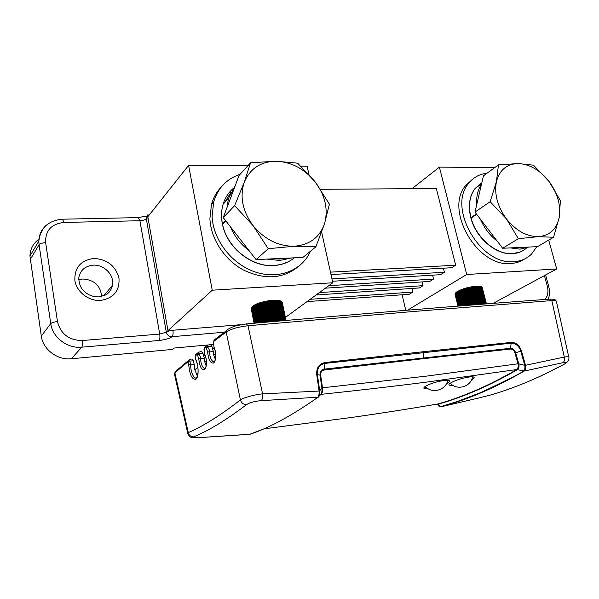 <?xml version="1.0" encoding="UTF-8"?>
<svg xmlns="http://www.w3.org/2000/svg" width="599" height="599" viewBox="0 0 599 599"><rect width="100%" height="100%" fill="white"/><g stroke="black" fill="none" stroke-linecap="round" stroke-linejoin="round"><path stroke-width="0.9" d="M101.613 296.475C100.587 285.648 94.305 279.823 82.782 278.999L78.716 279.718M247.784 165.811L188.588 165.406L212.256 290.201L332.789 282.765L321.641 232.142M308.934 174.451L307.122 166.215L300.878 166.178M332.789 282.765L285.394 317.44M316.077 294.993L419.367 287.947L423.006 285.671L422.1 281.919M332.46 281.253L440.542 274.686L444.428 272.253L443.417 268.187M402.086 294.79L405.763 310.319M494.856 167.503L439.389 167.128L466.696 274.507L407.575 310.17M439.389 167.128L412 188.7M330.992 274.574L451.661 267.723L455.667 265.207L436.334 188.535L320.525 189.299M325.414 288.164L429.79 281.425L433.549 279.067L432.59 275.166M307.04 301.604L409.274 294.274L412.801 292.065L411.94 288.456M38.972 239.211C33.237 243.374 30.235 248.982 29.95 256.035L41.294 336.046C42.926 349.464 57.459 360.358 71.341 358.756L172.617 349.419L174.212 348.049L207.299 345.017M213.244 344.477L210.526 344.724M188.588 165.406L147.818 216.786L167.96 330.648L241.15 324.651M212.256 290.201L167.96 330.648M466.696 274.507L556.696 268.958L548.699 240.117M556.696 268.958L493.142 303.371M330.453 272.141L455.667 265.207M331.951 278.932L444.428 272.253M328.791 285.693L433.549 279.067M319.334 292.612L423.006 285.671M310.2 299.298L412.801 292.065M553.581 237.264L559.219 217.43C556.651 229.252 549.695 235.662 538.366 236.657C526.656 236.642 515.994 230.705 506.395 218.845L518.367 238.679L538.366 236.657L553.581 237.264L537.505 246.653L502.658 248.256L474.977 212.083L483.453 175.799L498.465 164.882L496.421 181.632C499.603 169.884 506.889 163.856 518.27 163.549C529.793 164.148 540.073 170.131 549.103 181.512C557.647 193.305 561.023 205.277 559.219 217.43L560.394 200.635L549.103 181.512L533.484 165.182L518.27 163.549L498.465 164.882M506.395 218.845C497.432 206.408 494.108 194.001 496.421 181.632L490.139 201.713L506.395 218.845M474.977 212.083L490.139 201.713M502.658 248.256L518.367 238.679M315.883 246.795L324.516 223.712L329.413 204.177L315.291 182.059C325.317 195.693 328.394 209.583 324.516 223.712C319.656 237.481 309.526 244.991 294.124 246.249L315.883 246.795L302.907 257.435L256.072 259.584L223.247 217.594L239.061 175.44L250.554 162.748L244.272 182.223C250.083 168.544 260.677 161.55 276.057 161.228L250.554 162.748M253.085 225.621C242.505 211.11 239.563 196.644 244.272 182.223L234.628 205.637L253.085 225.621L268.247 248.705L294.124 246.249C278.303 246.324 264.623 239.443 253.085 225.621M315.291 182.059C304.577 168.888 291.496 161.947 276.057 161.228L297.643 163.16L315.291 182.059M256.072 259.584L268.247 248.705M223.247 217.594L234.628 205.637M240.057 174.339C226.722 178.831 217.931 187.996 213.708 201.848L212.106 216.194C212.907 239.263 231.042 263.246 253.804 271.489C276.566 279.853 300.069 271.669 309.384 253.482L310.469 251.236M221.331 186.933C216.696 191.74 213.416 197.52 211.507 204.281L209.905 218.575C210.646 238.709 224.468 259.861 243.553 270.059C264.608 279.988 282.773 278.917 298.04 266.832M487.017 173.201C479.365 174.062 473.195 177.506 468.515 183.526C447.146 207.868 480.668 265.739 514.017 261.666C520.965 261.216 526.776 258.716 531.44 254.156L536.809 246.683M472.514 179.281L465.565 185.69C444.218 209.979 477.59 267.596 510.865 263.5C516.031 263.186 520.621 261.681 524.619 258.985M476.684 214.307L470.956 218.253C476.063 238.095 495.95 254.979 512.317 253.699M476.407 213.955L470.836 217.796C467.954 205.966 469.361 196.202 475.044 188.513C469.466 196.128 468.119 205.831 471.001 217.632M470.836 217.796L471.435 217.871M225.92 221.009L222.521 224.558C226.969 247.672 251.685 267.251 273.563 265.597M225.636 220.649L222.409 224.026C221.038 217.07 221.271 210.481 223.105 204.259C221.301 210.451 221.091 217.01 222.476 223.936M222.783 224.258L222.409 224.026M194.84 369.748L197.872 367.367M204.821 361.991L206.37 360.8M213.776 355.192L215.67 353.777M196.337 374.382L198.007 373.095M471.495 379.968C473.592 378.838 474.453 377.969 474.079 377.355C473.637 376.801 472.162 376.659 469.646 376.928C461.589 378.186 455.008 380.343 449.916 383.39C447.985 384.955 448.883 385.614 452.627 385.367M451.279 384.124L449.669 383.585M428.233 388.811L427.843 388.841C423.815 389.065 422.842 388.347 424.916 386.684C429.715 383.734 436.304 381.623 444.683 380.35C447.281 380.08 448.861 380.253 449.437 380.859C449.842 381.548 448.846 382.506 446.45 383.742M426.466 387.568L424.609 386.924M196.577 377.969L195.933 378.104C193.934 377.759 192.339 375.146 191.148 370.257L190.257 362.867L189.726 361.122L188.7 360.306L190.19 359.22L192.092 359.033L193.425 360.755L189.726 361.122M213.274 341.999L214.038 347.098C216.486 354.054 216.396 359.348 213.768 362.979C210.548 363.623 208.504 359.954 207.636 351.965L206.041 347.375L204.177 348.835L204.783 354.166C207.134 361.01 207.082 366.184 204.633 369.695C201.601 370.279 199.654 366.655 198.778 358.831L197.251 354.308L195.124 356.008L195.738 359.288C198.846 365.465 198.898 377.19 195.903 379.242C192.129 379.811 189.748 375.026 188.745 364.881L194.241 364.634L194.862 369.875L197.415 376.217M205.3 368.392L204.836 368.475C203.241 368.228 201.983 366.244 201.047 362.522L200.283 356.525L198.179 352.347L201.496 351.448L202.911 353.185L199.145 353.545L197.685 354.84M198.778 358.831L204.394 358.524L202.911 353.185M204.394 358.524L204.851 362.14L206.198 365.959M214.457 361.654L213.918 361.759C212.218 361.511 210.9 359.505 209.942 355.739L209.171 349.614L206.969 345.398L210.324 344.485L211.866 346.304L208.033 346.656L206.535 347.959M207.636 351.965L213.356 351.665L211.866 346.304M214.038 347.098L213.993 347.353C217.766 355.027 214.232 364.065 213.813 362.103L214.405 361.721M213.356 351.665L213.813 355.364L215.37 359.505M194.241 364.634L193.425 360.755M316.721 374.547L320.675 375.274L322.502 387.8L426.907 376.075L517.993 363.795L514.93 352.871C514.024 350.34 512.519 349.067 510.415 349.06L423.141 358.704L423.92 351.658L324.965 362.53C319.065 363.81 316.309 367.816 316.721 374.547L319.065 390.78L319.754 391.027L262.594 393.88L248.008 325.751C238.305 326.874 231.034 328.948 226.19 331.988L240.409 399.907C220.492 415.347 203.113 426.233 188.281 432.583L174.841 372.773L174.309 373.364L174.571 374.532M423.92 351.658L511.269 342.381C516.061 342.433 519.468 345.331 521.512 351.074L525.518 365.278L564.295 357.056C564.924 359.7 564.445 361.586 562.85 362.709C566.579 362.028 566.946 362.575 563.944 364.349L565.156 363.713C567.859 361.923 569.11 359.909 568.9 357.678C569.282 356.757 567.747 356.547 564.295 357.056L551.814 300.586L415.144 311.353L248.008 325.751M318.084 397.399L317.567 397.541C318.765 396.343 319.267 394.149 319.087 390.952L319.065 390.78M197.812 352.886L195.296 355.462M195.708 354.586L198.052 352.691L198.291 353.837L197.251 354.308M205.038 347.128L206.865 345.698L207.127 346.888L206.041 347.375M204.716 347.39L204.266 348.521M214.779 349.329L212.615 347.779M205.285 355.724L203.608 354.526M195.738 359.288L195.88 359.864M204.783 354.166L204.895 354.735M204.064 349.816L204.004 349.412M213.296 342.74L214.157 347.697M213.304 341.782L213.229 342.343M214.315 339.888L213.514 341.318M188.745 364.881L187.981 361.789L188.895 361.407L188.745 360.755M226.19 331.988L213.439 341.655M187.981 361.789L174.841 372.773M319.754 391.027C320.001 393.895 319.522 395.946 318.309 397.197L261.284 400.649C262.429 399.391 262.864 397.13 262.594 393.88C256.028 394.269 242.722 397.833 240.409 399.907C241.449 402.955 243.479 404.542 246.503 404.669C226.317 419.944 208.692 430.681 193.612 436.873C192.152 437.659 194.151 437.891 199.602 437.584L192.841 437.667C191.074 436.813 189.905 438.535 187.689 432.995L187.846 433.773M551.814 300.586C555.468 300.354 557.04 300.81 556.523 301.941L568.75 356.959M193.612 436.873C190.826 436.821 189.044 435.391 188.281 432.583L187.689 432.995L174.309 373.364M261.284 400.649C254.695 401.225 249.768 402.565 246.503 404.669M199.602 437.584L250.247 434.223M199.452 437.622L249.641 434.327L262.639 429.363M322.532 388.017C322.996 390.496 322.494 392.592 321.019 394.307L320.398 394.591C321.7 393.393 322.202 391.214 321.903 388.055L322.532 388.017L321.903 388.055L319.716 390.795L317.365 374.57C316.946 368.37 319.499 364.649 325.01 363.398L324.965 362.53M521.512 351.074L520.778 351.239C519.588 346.477 515.342 342.913 511.291 343.16L325.01 363.398L324.246 369.126C321.124 369.972 319.724 372.016 320.038 375.259L321.858 387.785M490.499 395.003L478.519 398.065M563.944 364.349C538.426 378.074 513.845 388.317 490.207 395.085M525.473 365.128L524.776 365.51L525.518 365.278C526.192 368.063 525.757 369.987 524.207 371.066L562.85 362.709M478.638 398.036L440.961 406.803L439.03 406.249L437.951 405.051M317.53 397.571C291.803 415.646 269.28 427.881 249.955 434.275M514.93 352.871L515.657 352.706L518.786 363.863L524.739 365.308L520.778 351.239L515.657 352.706C514.376 349.659 512.617 348.184 510.393 348.281L324.246 369.126L324.284 369.995C321.7 370.556 320.495 372.323 320.675 375.274M524.776 365.51C525.218 368.018 524.806 369.823 523.548 370.931L524.162 371.088C495.051 387.845 467.392 399.728 441.193 406.758L439.03 406.249L437.09 404.108M523.548 370.931L524.162 371.088M441.193 406.758L440.535 406.661M423.141 358.704L324.284 369.995M351.718 417.451C381.795 413.145 410.427 408.668 437.614 404.018L437.929 403.958C462.877 396.972 489.143 385.516 516.72 369.598L517.446 369.643L516.802 369.538C518.142 368.018 518.562 366.169 518.038 363.982L518.786 363.863C519.4 366.543 518.951 368.467 517.446 369.643L523.496 370.976C522.949 372.144 508.768 379.309 480.96 392.48L456.887 401.659L440.602 406.654L438.371 404.093L437.352 404.063M321.019 394.307L318.99 396.328M320.293 394.666L319.432 395.273M518.038 363.982L518.727 363.623M517.341 369.71C489.735 385.629 463.446 397.077 438.475 404.07L437.839 403.981M320.106 394.951L320.937 394.367C358.172 390.428 393.026 386.385 425.507 382.244L516.802 369.538M320.188 394.741L319.559 394.816M448.292 380.335L447.393 381.653M483.049 304.157L478.489 286.374L477.732 286.09L478.489 286.374M482.944 304.165L478.376 286.374M483.423 304.127L478.871 286.382L478.219 286.09L478.871 286.382M483.52 304.12L478.968 286.389M483.872 304.09L479.335 286.404L478.676 286.105L479.335 286.404M483.962 304.082L479.425 286.412M484.291 304.06L479.762 286.442L479.11 286.135L479.762 286.442M484.374 304.052L479.851 286.449M484.673 304.03L480.166 286.487L479.507 286.172L480.166 286.487M484.748 304.022L480.248 286.494M485.018 304L480.533 286.547L479.881 286.225L480.533 286.547M485.085 304L480.608 286.562M485.332 303.978L480.87 286.614L480.218 286.292L480.87 286.614M485.392 303.97L480.937 286.629M485.662 303.955L481.229 286.719L480.518 286.367L481.229 286.719M485.609 303.955L481.169 286.696M485.849 303.94L481.431 286.794L480.795 286.457L481.431 286.794M485.894 303.933L481.484 286.816M486.081 303.918L481.708 286.921L481.027 286.554L481.858 287.018L486.208 303.91M486.044 303.925L481.663 286.899M486.238 303.91L481.858 287.018M486.328 303.903L481.903 287.078M486.351 303.895L482.015 287.146M482.135 287.288L486.425 303.895L482.06 287.235M482.225 287.43L486.463 303.888L482.18 287.408M486.463 303.888L482.27 287.595M482.539 304.195L477.972 286.374L477.223 286.097L477.972 286.374M482.427 304.202L477.86 286.382M482.008 304.232L477.433 286.389L476.692 286.12L477.433 286.389M481.888 304.247L477.321 286.397M481.446 304.277L476.871 286.419L476.13 286.15L476.871 286.419M481.326 304.292L476.752 286.427M480.855 304.322L476.28 286.457L475.546 286.202L476.28 286.457M480.727 304.337L476.16 286.472M480.241 304.374L475.673 286.509L474.947 286.255L475.673 286.509M480.113 304.382L475.546 286.524M479.612 304.419L475.044 286.577L474.333 286.329L475.044 286.577M479.47 304.434L474.91 286.592M478.953 304.472L474.401 286.659L473.697 286.412L474.401 286.659M478.811 304.487L474.258 286.674M478.279 304.524L473.734 286.749L473.045 286.502L473.734 286.749M478.129 304.539L473.592 286.764M477.583 304.577L473.06 286.846L472.386 286.607L473.06 286.846M477.433 304.591L472.918 286.869M476.879 304.636L472.371 286.958L471.713 286.726L472.371 286.958M476.722 304.644L472.222 286.988M476.153 304.689L471.668 287.086L471.031 286.854L471.668 287.086M476.003 304.704L471.518 287.116M475.419 304.749L470.956 287.221L470.342 286.988L470.956 287.221M475.269 304.764L470.807 287.25M474.678 304.809L470.245 287.363L469.646 287.138L470.342 286.988L470.245 287.363M474.52 304.816L470.095 287.4M473.929 304.869L469.526 287.52L468.95 287.295L469.646 287.138L469.526 287.52M473.772 304.876L469.369 287.557M473.18 304.921L468.8 287.685L468.246 287.46L468.95 287.295L468.8 287.685M473.023 304.936L468.65 287.722M472.424 304.981L468.081 287.864L467.549 287.632L468.246 287.46L468.081 287.864M472.267 304.996L467.924 287.902M471.668 305.041L467.355 288.044L466.853 287.812L467.549 287.632L467.355 288.044M471.51 305.056L467.205 288.089M470.911 305.101L466.636 288.239L466.164 288.007L466.853 287.812L466.636 288.239M470.754 305.116L466.486 288.284M470.163 305.161L465.925 288.441M470.005 305.176L465.775 288.478M469.414 305.22L465.221 288.643M469.257 305.228L465.071 288.688M467.235 305.393L462.855 289.047L463.491 288.83L463.177 289.302M467.085 305.4L463.034 289.347M467.797 305.348L463.491 288.83L464.143 288.613L463.701 289.122M467.954 305.333L463.843 289.077M466.539 305.445L462.233 289.272L462.855 289.047L462.518 289.527M466.389 305.46L462.383 289.579M468.68 305.28L464.143 288.613L464.809 288.404L464.524 288.86M468.523 305.288L464.382 288.905M465.85 305.497L461.627 289.504L462.233 289.272L461.881 289.766M465.708 305.512L461.754 289.811M465.183 305.55L461.043 289.729L461.627 289.504L461.267 289.998M464.539 305.602L460.549 290.29L461.043 289.729L465.034 305.565L461.14 290.051M464.405 305.61L460.549 290.29M463.918 305.655L459.98 290.53L460.481 289.961L460.099 290.478M463.791 305.662L459.98 290.53M463.312 305.7L459.433 290.77L459.942 290.193L459.545 290.717M463.192 305.707L459.433 290.77M462.742 305.745L458.916 291.017L459.426 290.433L459.021 290.964M462.623 305.752L458.916 291.017M462.188 305.789L458.422 291.256L458.931 290.665L458.527 291.204M462.076 305.797L458.422 291.256M461.672 305.827L457.965 291.496L458.475 290.897L458.055 291.443M461.567 305.834L457.965 291.496M461.178 305.864L457.531 291.735L458.033 291.129L457.621 291.683M461.08 305.872L457.531 291.735M460.721 305.902L457.127 291.975L457.629 291.361L457.209 291.923M460.624 305.909L457.127 291.975M460.294 305.939L456.76 292.207L457.254 291.593L456.835 292.162M460.204 305.947L456.76 292.207M459.897 305.969L456.423 292.439L456.91 291.818L456.49 292.394M459.815 305.977L456.423 292.439M459.538 305.999L456.124 292.664L456.603 292.042L456.183 292.619M459.463 305.999L456.124 292.664M459.216 306.022L455.861 292.889L456.326 292.26L455.914 292.844M459.148 306.029L455.861 292.889M458.924 306.044L455.629 293.106L456.079 292.469L455.674 293.061M458.871 306.052L455.629 293.106M458.669 306.067L455.435 293.315L455.869 292.679L455.472 293.27M458.624 306.067L455.435 293.315M458.46 306.082L455.27 293.517L455.697 292.874L455.3 293.473M458.415 306.082L455.27 293.517M458.28 306.096L455.173 293.675L458.25 306.096M458.145 306.104L455.083 293.862L458.123 306.111M458.048 306.111L455.023 294.049L458.033 306.119M457.988 306.119L455.038 294.364M461.043 289.729L460.668 290.238M455.412 293.293L455.173 293.675M465.663 305.512L461.627 289.504M466.314 305.46L462.233 289.272M468.358 305.303L464.143 288.613M469.069 305.243L464.809 288.404M466.98 305.408L462.855 289.047M467.662 305.355L463.491 288.83M469.781 305.191L465.483 288.201M470.507 305.131L466.164 288.007M471.233 305.078L466.853 287.812M471.96 305.018L467.549 287.632M472.693 304.966L468.246 287.46M473.42 304.906L468.95 287.295M474.146 304.846L469.646 287.138M474.872 304.794L470.342 286.988M475.584 304.734L471.031 286.854M476.287 304.681L471.713 286.726M476.976 304.629L472.386 286.607M477.658 304.577L473.045 286.502M478.324 304.524L473.697 286.412M478.968 304.472L474.333 286.329M285.521 320.48L281.612 301.544L280.856 301.087M285.476 320.48L281.56 301.514M285.671 320.465L281.612 301.567M285.708 320.465L281.792 301.671M281.979 301.844L285.85 320.45L281.844 301.754M282.129 302.031L285.948 320.443L282.032 301.963M282.234 302.218L286 320.435L282.174 302.181M286.015 320.435L282.279 302.413M285.289 320.495L281.343 301.394M285.236 320.502L281.283 301.357M285.019 320.525L281.043 301.252L280.257 300.818L281.043 301.252M284.959 320.525L280.976 301.222M284.705 320.547L280.699 301.117L279.905 300.698L280.699 301.117M284.637 320.555L280.624 301.095M284.353 320.577L280.317 300.998L279.508 300.586L280.317 300.998M284.27 320.585L280.235 300.975M283.963 320.615L279.898 300.893L279.082 300.496L279.898 300.893M283.874 320.622L279.8 300.878M283.529 320.652L279.441 300.803L278.617 300.413L279.441 300.803M283.432 320.66L279.336 300.78M283.057 320.69L278.947 300.72L278.123 300.346L278.947 300.72M282.953 320.705L278.842 300.705M282.548 320.735L278.423 300.653L277.592 300.286L278.423 300.653M282.436 320.75L278.303 300.646M282.009 320.787L277.861 300.601L277.03 300.241L277.861 300.601M281.889 320.794L277.734 300.593M281.433 320.832L277.27 300.563L276.446 300.211L277.27 300.563M281.305 320.847L277.142 300.556M280.826 320.884L276.648 300.541L275.825 300.196L276.648 300.541M280.691 320.899L276.513 300.533M280.182 320.944L275.997 300.526L275.181 300.196L275.997 300.526M280.047 320.952L275.854 300.526M279.516 321.004L275.323 300.533L274.514 300.211L275.323 300.533M279.374 321.012L275.181 300.533M278.82 321.064L274.619 300.548L273.825 300.234L274.619 300.548M278.67 321.071L274.469 300.556M278.101 321.124L273.9 300.578L273.114 300.271L273.9 300.578M277.951 321.139L273.743 300.586M273.114 300.271L277.389 321.184L273.159 300.623L272.388 300.324L273.159 300.623M277.202 321.206L273.002 300.638M276.596 321.259L272.395 300.683L271.639 300.391L272.395 300.683M276.431 321.266L272.231 300.698M275.817 321.326L271.617 300.758L270.883 300.466L271.617 300.758M275.645 321.341L271.452 300.773M275.016 321.393L270.83 300.84L270.112 300.556L270.83 300.84M274.844 321.408L270.658 300.863M274.2 321.461L270.022 300.945L269.325 300.661L270.112 300.556L270.022 300.945M274.028 321.483L269.857 300.968M271.699 321.685L267.566 301.319L266.944 301.05L267.738 300.908L267.566 301.319M271.519 321.7L267.394 301.349M272.365 321.626L268.217 301.207L267.738 300.908L268.539 300.78L268.217 301.207M272.545 321.611L268.389 301.185M270.853 321.76L266.742 301.469L266.143 301.2L266.944 301.05L266.742 301.469M270.673 321.775L266.562 301.499M273.376 321.536L269.213 301.057L268.539 300.78L269.325 300.661L269.213 301.057M273.204 321.551L269.041 301.08M270.007 321.835L265.911 301.626L265.342 301.364L266.143 301.2L265.911 301.626M269.827 321.85L265.739 301.664M269.153 321.903L265.087 301.806L264.548 301.537L265.342 301.364L265.087 301.806M268.981 321.925L264.915 301.844M268.307 321.977L264.271 301.986L263.762 301.716L264.548 301.537L264.271 301.986M268.135 321.992L264.099 302.023M267.468 322.052L263.455 302.181L262.983 301.911L263.762 301.716L263.455 302.181M267.289 322.067L263.283 302.218M266.63 322.127L262.212 302.113L262.983 301.911L262.654 302.383M266.458 322.142L262.482 302.428M265.806 322.202L261.456 302.323L262.212 302.113L261.86 302.592M265.634 322.217L261.696 302.637M264.998 322.269L260.715 302.54L261.456 302.323L261.082 302.809M264.825 322.284L260.917 302.862M264.196 322.344L259.988 302.757L260.715 302.54L260.318 303.042M264.032 322.352L260.161 303.087M263.418 322.412L259.277 302.989L259.988 302.757L259.577 303.274M263.253 322.427L259.419 303.326M262.654 322.479L258.596 303.229L259.277 302.989L258.85 303.513M262.497 322.487L258.701 303.566M261.913 322.539L257.929 303.468L258.596 303.229L258.147 303.76M261.194 322.606L257.33 304.067L257.929 303.468L261.756 322.554L258.004 303.813M261.052 322.614L257.33 304.067M260.505 322.666L256.686 304.322L257.293 303.715L256.821 304.27M260.363 322.681L256.686 304.322M259.839 322.726L256.072 304.584L256.679 303.963L256.2 304.532M259.704 322.734L256.072 304.584M259.202 322.779L255.488 304.846L256.095 304.217L255.608 304.794M259.067 322.794L255.488 304.846M258.596 322.831L254.934 305.108L255.541 304.472L255.047 305.056M258.469 322.846L254.934 305.108M258.019 322.883L254.41 305.378L255.017 304.726L254.515 305.318M257.907 322.891L254.41 305.378M257.48 322.928L253.924 305.64L254.53 304.988L254.021 305.587M257.375 322.943L253.924 305.64M256.978 322.973L253.474 305.909L254.073 305.243L253.564 305.849M256.881 322.981L253.474 305.909M256.514 323.018L253.063 306.171L253.654 305.497L253.145 306.119M256.417 323.026L253.063 306.171M256.08 323.056L252.688 306.433L253.272 305.752L252.763 306.381M255.998 323.063L252.688 306.433M255.691 323.086L252.351 306.695L252.928 306.007L252.419 306.636M255.616 323.093L252.351 306.695M255.346 323.116L252.059 306.95L252.621 306.254L252.119 306.898M255.279 323.123L252.059 306.95M255.039 323.146L251.805 307.205L252.351 306.501L251.857 307.152M254.979 323.153L251.805 307.205M254.088 323.228L251.206 308.755M254.133 323.228L251.176 308.335L254.118 323.228M254.208 323.22L251.228 308.111L254.231 323.22M254.365 323.205L251.325 307.879L254.335 323.205M254.508 323.19L251.46 307.639L254.545 323.19M254.717 323.175L251.46 307.639M254.77 323.168L251.595 307.452L252.119 306.748L251.64 307.399M257.929 303.468L257.473 304.015M262.459 322.494L258.596 303.229M263.186 322.427L259.277 302.989M263.927 322.367L259.988 302.757M264.691 322.299L260.715 302.54M265.462 322.232L261.456 302.323M266.256 322.157L262.212 302.113M267.057 322.09L262.983 301.911M267.865 322.022L263.762 301.716M268.681 321.948L264.548 301.537M269.498 321.873L265.342 301.364M270.321 321.805L266.143 301.2M272.77 321.588L268.539 300.78M273.571 321.521L269.325 300.661M271.137 321.73L266.944 301.05M271.953 321.663L267.738 300.908M274.364 321.453L270.112 300.556M275.143 321.386L270.883 300.466M275.907 321.319L271.639 300.391M276.656 321.251L272.388 300.324M93.811 258.469C107.184 259.232 115.577 265.806 118.984 278.206C119.755 290.807 113.623 298.22 100.587 300.443C88.749 301.304 76.545 291.908 74.875 280.512C74.381 267.663 80.693 260.31 93.811 258.469M106.195 294.626C109.55 292.379 111.624 289.31 112.417 285.423C114.679 275.398 104.256 264.339 93.242 265.155C84.998 266.016 80.169 270.314 78.754 278.033C79.382 288.246 83.598 290.837 86.57 293.278C90.389 295.869 94.492 297.059 98.895 296.864L105.738 294.895C106.757 294.528 111.182 291.518 112.417 285.423L103.649 295.869M224.333 332.228L172.108 336.69C169.51 338.532 165.122 339.798 158.96 340.487L81.764 347.188L71.341 358.756M57.474 321.588C60.724 334.047 69.005 340.359 82.31 340.524L159.716 334.07L139.926 220.732L63.981 222.446C51.319 223.884 45.21 230.622 45.644 242.67L57.474 321.588C54.067 321.933 51.828 322.599 50.75 323.602L41.294 336.046M545.053 299.455C547.905 296.003 548.639 291.503 547.254 285.963L544.424 275.6M82.31 340.524C82.714 343.744 82.535 345.967 81.764 347.188C67.477 348.76 52.472 337.439 50.75 323.602L39.077 244.766L30.182 259.547M45.644 242.67C42.297 242.894 40.103 243.591 39.077 244.766L38.83 241.142C39.04 234.583 41.638 229.2 46.617 224.999M547.254 285.963L548.699 286.359C549.889 291.174 549.717 295.464 548.19 299.223M62.476 219.197L63.981 222.446M138.197 217.609L139.926 220.732C142.959 220.552 145.085 219.878 146.291 218.71L146.328 217.01L147.946 214.659M147.968 217.624L146.291 218.71L166.297 332.16L159.716 334.07C160.143 337.155 159.888 339.296 158.96 340.487M166.297 332.16C167.128 335.133 169.068 336.645 172.108 336.69C173.074 335.485 173.336 333.336 172.901 330.244C169.802 330.581 167.6 331.217 166.297 332.16M528.797 247.05L520.067 249.162L510.318 247.904M515.484 247.664L520.404 247.904L525.053 247.222M497.125 241.03C489.787 235.302 484.217 228.024 480.413 219.189M485.033 225.224L492.64 235.16M471.128 218.081C476.265 237.96 496.249 254.934 512.534 253.639C518.038 253.317 522.71 251.423 526.536 247.964M476.759 204.469C476.22 196.509 477.777 189.823 481.446 184.395M481.836 182.717L475.044 188.513L481.574 183.818M480.42 188.782L478.092 198.748M291.586 257.952L279.673 260.475L266.765 259.09M273.346 258.79L279.913 259.023L286.21 258.199M249.004 250.539C240.581 244.227 234.404 236.32 230.458 226.819M235.167 232.846L244.19 244.385M222.588 224.468C227.081 247.559 251.872 267.191 273.736 265.529C281.732 265.058 288.583 262.489 294.296 257.825M226.984 207.636L228.474 198.456L235.048 186.139M233.408 188.281C228.496 192.459 225.067 197.782 223.105 204.259L228.474 198.456L235.025 186.207M233.415 190.489L229.073 202.073M224.528 202.717L231.019 192.174M226.677 331.651L226.924 330.274L228.271 329.106M175.297 372.383L175.425 371.492L177.147 370.017M551.462 300.608L549.717 299.111M247.761 325.774L246.459 323.902M510.415 349.06L511.269 342.381M438.475 404.07L437.929 403.958C410.667 408.623 381.96 413.115 351.8 417.428L263.837 428.847M150.334 213.626L146.328 217.01L146.313 216.044L138.279 217.609L62.551 219.197C48.429 220.432 40.522 227.755 38.83 241.142L29.95 256.035M545.584 274.971L548.639 286.112M213.708 201.848L211.507 204.281M468.515 183.526L465.565 185.69M520.022 252.044L512.355 253.699M288.044 261.875L281.133 264.459L273.601 265.589M425.26 386.445C431.894 394.112 445.701 390.383 447.767 380.417M450.261 383.15C456.812 390.765 470.537 387.066 472.514 377.198M196.509 378.051L195.933 378.119M205.262 368.437L204.836 368.482M474.079 377.355L473.382 376.966M195.042 356.091L195.708 359.512C197.722 364.132 198.449 368.969 197.895 374.038C196.757 377.887 196.083 379.362 195.888 378.456L195.97 378.104M203.974 349.689L204.746 354.398C208.37 361.946 205.008 370.901 204.686 368.864L204.851 368.475M204.057 348.947L203.967 349.681M555.685 300.728C555.827 299.605 553.88 299.058 549.845 299.103C468.897 304.981 367.793 313.24 246.556 323.894L237.324 325.497C233.76 326.141 226.34 329.69 226.924 330.274L214 340.135M174.923 372.705L175.425 371.492L188.7 360.306M564.033 364.327L543.435 374.772M351.523 417.473L263.785 428.869M449.437 380.859L448.673 380.425M456.505 292.11L456.251 292.529"/></g></svg>
